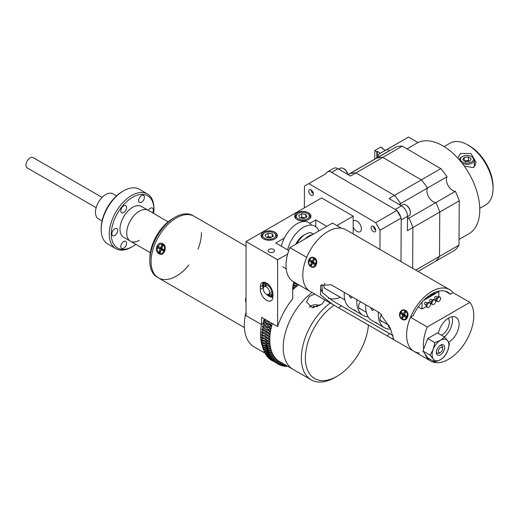 <?xml version="1.0" encoding="UTF-8"?>
<svg xmlns="http://www.w3.org/2000/svg" width="519" height="519" viewBox="0 0 519 519"><rect width="100%" height="100%" fill="white"/><g stroke="black" fill="none" stroke-linecap="round" stroke-linejoin="round"><path stroke-width="0.78" d="M273.617 249.418A3.231 1.862 0 0 0 270.094 249.016A3.231 1.862 0 0 0 268.102 250.735A3.231 1.862 0 0 0 269.043 252.059A3.231 1.862 0 0 0 272.566 252.461A3.231 1.862 0 0 0 274.564 250.735A3.231 1.862 0 0 0 273.617 249.418M266.63 300.326A8.907 5.145 -120 0 0 271.08 300.767A8.907 5.145 -120 0 0 272.929 296.693L272.929 294.014A8.907 5.145 -120 0 0 269.037 285.054A8.907 5.145 -120 0 0 262.173 282.667A8.907 5.145 -120 0 0 260.33 286.741L260.33 289.42A8.907 5.145 -120 0 0 266.63 300.326M274.986 232.22A8.168 4.716 0 0 0 266.091 231.195A8.168 4.716 0 0 0 261.051 235.555A8.168 4.716 0 0 0 263.438 238.883A8.168 4.716 0 0 0 272.339 239.908A8.168 4.716 0 0 0 277.38 235.555A8.168 4.716 0 0 0 274.986 232.22M308.578 212.829A8.168 4.716 0 0 0 299.684 211.804A8.168 4.716 0 0 0 294.643 216.157A8.168 4.716 0 0 0 297.03 219.492A8.168 4.716 0 0 0 305.931 220.517A8.168 4.716 0 0 0 310.972 216.157A8.168 4.716 0 0 0 308.578 212.829M293.988 282.077A11.879 6.857 120 0 0 292.729 287.915L292.729 298.71A52.257 30.167 120 0 0 277.613 326.613L261.492 317.304L261.492 324.57A47.501 27.429 120 0 0 262.504 346.595M282.699 266.792L286.19 268.81M315.74 226.68L315.74 219.939L309.83 223.352M284.315 238.078L275.764 243.022L288.785 250.541M315.74 219.939L326.821 226.342M353.192 233.978L353.192 216.157L336.883 225.577M353.192 216.157L321.618 197.927L246.038 241.562L246.038 315.649L261.492 324.57L262.919 323.746A47.268 27.293 120 0 1 264.171 318.854M246.038 241.562L277.613 259.792L277.613 326.613M287.701 253.973L277.613 259.792M268.583 294.383L270.431 293.319A4.444 2.569 -120 0 0 271.113 289.758A4.444 2.569 -120 0 0 268.206 285.839A4.444 2.569 -120 0 0 265.981 285.619L264.139 286.683A4.444 2.569 60 0 1 266.357 286.903A4.444 2.569 60 0 1 269.264 290.822A4.444 2.569 60 0 1 268.583 294.383A4.444 2.569 60 0 1 266.357 294.163A4.444 2.569 60 0 1 263.457 290.244A4.444 2.569 60 0 1 264.139 286.683M353.192 221.25A6.319 3.646 60 0 1 353.763 220.776A6.319 3.646 60 0 1 358.642 222.482A6.319 3.646 60 0 1 361.386 228.853A6.319 3.646 60 0 1 360.076 231.721A6.319 3.646 60 0 1 353.192 226.933M308.786 191.219A3.231 1.862 -120 0 0 310.187 194.482A3.231 1.862 -120 0 0 312.685 195.352A3.231 1.862 -120 0 0 313.353 193.892A3.231 1.862 -120 0 0 311.945 190.629A3.231 1.862 -120 0 0 309.454 189.759A3.231 1.862 -120 0 0 308.786 191.219M371.13 227.64A3.231 1.862 -120 0 0 372.538 230.903A3.231 1.862 -120 0 0 375.029 231.772A3.231 1.862 -120 0 0 375.698 230.306A3.231 1.862 -120 0 0 374.296 227.05A3.231 1.862 -120 0 0 371.799 226.174A3.231 1.862 -120 0 0 371.13 227.64M325.627 173.884L304.465 186.107L325.627 173.884M304.355 207.892L304.465 186.107M401.206 218.032L380.044 230.248L375.704 222.67L396.866 210.454L401.206 218.032L400.986 261.57L401.193 219.965L407.512 216.319L407.441 230.708L412.877 227.569L412.67 268.317L412.877 227.569L439.755 212.05L439.528 256.367A59.977 34.624 60 0 1 435.59 261.284L418.042 271.418M380.044 230.248L379.947 249.425M308.857 183.629L375.704 222.67M330.019 171.413L396.866 210.454M293.741 282.712A6.961 4.016 -120 0 0 294.435 282.33M295.298 282.959L295.408 282.894A7.908 4.567 60 0 1 295.298 282.959A7.908 4.567 60 0 1 293.527 283.316M270.86 294.76A7.571 4.373 -120 0 0 272.929 295.175M265.572 282.602A7.571 4.373 -120 0 0 264.93 285.554M263.613 287.176A7.571 4.373 60 0 1 265.092 282.524A7.571 4.373 60 0 1 265.19 282.466M266.279 294.117L272.923 296.972A8.907 5.145 60 0 1 268.926 296.265M262.679 285.444A8.907 5.145 60 0 1 263.509 282.258M272.929 295.46A7.571 4.373 60 0 1 272.663 295.635A7.571 4.373 60 0 1 267.895 294.591M264.8 286.3A5.787 3.341 60 0 1 265.417 284.561M266.318 285.476L265.832 285.197A0.597 0.344 60 0 1 265.566 284.172A5.943 3.432 60 0 1 268.206 284.62A5.943 3.432 60 0 1 269.666 285.761M272.144 290.056A5.943 3.432 60 0 1 271.178 294.61A5.943 3.432 60 0 1 268.453 294.448M272.812 292.58A5.943 3.432 60 0 1 271.677 294.318L271.178 294.61M266.007 283.919A0.597 0.344 60 0 1 266.065 283.88A5.943 3.432 60 0 1 267.81 283.919M332.621 304.381L391.547 338.401L393.597 339.089L390.307 328.196L379.441 312.678L331.07 284.749L320.651 285.366L320.612 294.922L332.621 304.381L293.391 281.726A35.629 20.572 -60 0 1 286.008 265.417A35.629 20.572 -60 0 1 289.894 247.66L306.69 257.359A35.629 20.572 120 0 0 302.804 275.115A35.629 20.572 120 0 0 310.187 291.425A35.629 20.572 -60 0 1 308.014 254.401A35.629 20.572 -60 0 1 340.594 228.107A35.629 20.572 -60 0 1 345.81 229.716L449.61 289.641A35.629 20.572 -60 0 1 453.106 292.677L469.903 302.376A35.629 20.572 120 0 1 473.782 315.649A35.629 20.572 120 0 1 458.232 351.506A35.629 20.572 120 0 1 430.776 361.049L413.98 351.35A35.629 20.572 -60 0 1 411.807 314.326A35.629 20.572 -60 0 1 444.387 288.032A35.629 20.572 -60 0 1 449.61 289.641M325.569 288.57A4.45 2.569 -60 0 1 323.992 286.332A4.45 2.569 -60 0 1 324.81 283.413M320.963 289.135A32.496 18.762 120 0 0 321.696 291.263M328.358 298.153A32.496 18.762 120 0 0 340.302 297.251M289.894 247.66L332.517 223.053L341.437 228.204M376.106 322.52L378.046 324.025C375.425 322.474 374.783 321.975 376.106 322.52L375.269 322.176M378.831 324.453L378.046 324.025M373.524 309.266L372.986 310.323L371.967 310.2L370.54 307.54M390.184 327.891A4.827 2.783 -60 0 1 389.386 327.671A4.827 2.783 -60 0 1 388.407 325.03M382.153 321.417A4.827 2.783 -60 0 1 380.855 321.079A4.827 2.783 -60 0 1 381.861 314.462M390.684 329.111A29.927 17.276 -60 0 1 384.462 327.729A29.927 17.276 -60 0 1 378.332 312.036M384.462 327.729L371.864 320.457A29.927 17.276 -60 0 1 365.733 304.763M354.639 310.128L356.579 311.627C353.964 310.083 353.316 309.584 354.639 310.128L353.802 309.778M357.364 312.055L356.579 311.627M352.064 296.868L351.519 297.932L350.5 297.809L349.073 295.142M360.686 309.026A4.827 2.783 -60 0 1 359.395 308.688A4.827 2.783 -60 0 1 360.621 301.811M368.101 316.733A29.927 17.276 -60 0 1 362.995 315.331A29.927 17.276 -60 0 1 356.864 299.645M362.995 315.331L350.403 308.059A29.927 17.276 -60 0 1 344.272 292.372M442.649 348.729A3.03 1.752 120 0 0 442.363 347.659A3.03 1.752 120 0 0 439.437 348.444A3.03 1.752 120 0 0 438.652 352.271A3.03 1.752 120 0 0 440.508 352.44A3.03 1.752 120 0 0 442.649 348.729L442.649 347.568A4.45 2.569 120 0 0 442.227 345.991A4.45 2.569 120 0 0 441.727 345.524A4.45 2.569 120 0 0 439.943 345.531M436.382 351.687A4.45 2.569 120 0 0 436.777 352.777A4.45 2.569 120 0 0 437.277 353.238A4.45 2.569 120 0 0 439.502 353.017L440.508 352.44M436.901 354.451A5.891 3.399 -60 0 1 436.343 352.369A5.891 3.399 -60 0 1 440.508 345.154A5.891 3.399 -60 0 1 444.115 345.479A5.891 3.399 -60 0 1 442.59 352.926A5.891 3.399 -60 0 1 436.901 354.451M442.649 347.834A4.463 2.576 120 0 0 442.233 345.985A4.463 2.576 120 0 0 439.969 345.505M436.382 351.726A4.463 2.576 120 0 0 436.764 352.784A4.463 2.576 120 0 0 439.729 352.888M444.608 337.039L440.508 340.269A11.879 6.857 -60 0 1 447.78 340.918L444.608 337.039L437.465 332.913L427.766 338.511L434.909 342.637L433.235 349.313A11.879 6.857 -60 0 1 440.508 340.269L434.909 342.637M449.454 343.935L447.78 340.918A11.879 6.857 -60 0 1 447.78 350.617A11.879 6.857 -60 0 1 440.508 359.661L444.608 356.43L447.78 350.617L449.454 343.935M433.235 359.012L434.909 362.028L440.508 359.661A11.879 6.857 120 0 1 433.235 359.012A11.879 6.857 -60 0 1 433.235 349.313L430.063 355.132L433.235 359.012M427.766 338.511L422.92 351.006L427.766 357.902L434.909 362.028M422.92 351.006L430.063 355.132M413.118 315.766A32.541 18.788 -60 0 1 443.297 290.841A32.541 18.788 -60 0 1 448.066 292.314A32.541 18.788 -60 0 1 450.473 294.195M399.896 312.73C402.355 306.723 410.114 311.218 407.454 317.096C405.482 323.142 397.716 318.64 399.896 312.73M308.701 260.077C311.153 254.07 318.913 258.566 316.259 264.437C314.28 270.49 306.521 265.988 308.701 260.077M419.196 352.959A35.629 20.572 -60 0 1 413.98 351.35A35.629 20.572 -60 0 1 406.598 335.04A35.629 20.572 -60 0 1 410.484 317.284L427.28 326.983A35.629 20.572 120 0 0 423.394 344.739A35.629 20.572 120 0 0 423.692 349.015M313.839 259.506L314.488 259.383A3.049 2.407 -84.9 0 0 313.794 259.396M405.67 312.029A3.049 2.407 -84.9 0 0 404.995 312.049M402.958 314.404A3.049 2.407 -84.9 0 0 402.88 315.195M311.763 261.745A3.049 2.407 -84.9 0 0 311.679 262.543M321.864 284.444L322.617 292.807L332.4 300.689L393.045 335.592M311.971 262.549L312.029 261.829M403.172 315.202L403.231 314.482M405.041 312.159L405.689 312.042L404.45 314.618L406.435 316.084L405.8 317.407L406.202 315.915M448.656 342.274A14.843 8.57 120 0 0 459.088 324.135A14.843 8.57 120 0 0 456.013 317.336A14.843 8.57 120 0 0 445.678 320.229A14.843 8.57 120 0 0 438.354 333.425M444.322 336.876A14.843 8.57 120 0 0 452.503 320.333A14.843 8.57 120 0 0 451.952 316.772M448.228 318.29A10.393 6.001 -60 0 1 449.35 322.15A10.393 6.001 -60 0 1 441.41 335.19M424.944 353.893A35.629 20.572 120 0 0 430.776 361.049M427.28 326.983L469.903 302.376M453.106 292.677L450.434 294.221L445.088 291.133M413.13 315.727L410.484 317.284M438.834 331.356L438.51 332.627M427.325 303.012L425.969 302.227A1.187 0.688 120 0 0 425.379 302.285A1.187 0.688 120 0 0 424.6 303.33A1.187 0.688 120 0 0 424.782 304.283L426.138 305.068M437.407 297.192L436.051 296.407A1.187 0.688 120 0 0 435.454 296.466A1.187 0.688 120 0 0 434.682 297.517A1.187 0.688 120 0 0 434.864 298.464L436.22 299.249M432.366 300.099L431.01 299.32A1.187 0.688 120 0 0 430.413 299.379A1.187 0.688 120 0 0 429.641 300.423A1.187 0.688 120 0 0 429.823 301.377L431.179 302.155M438.172 291.289L438.815 291.659L423.504 300.495M438.815 296.505L438.815 291.659M426.235 306.599L422.018 309.032L422.018 302.084M436.31 300.78L435.623 301.182M431.276 303.693L430.582 304.089M422.018 309.032L418.236 306.852M435.084 300.021L434.241 299.541A2.614 1.512 120 0 0 432.937 299.664A2.614 1.512 120 0 0 431.231 301.967A2.614 1.512 120 0 0 431.626 304.063L432.47 304.549A2.614 1.512 120 0 0 433.774 304.419A2.614 1.512 120 0 0 435.48 302.116A2.614 1.512 120 0 0 435.084 300.021A2.614 1.512 120 0 0 433.774 300.151A2.614 1.512 120 0 0 432.068 302.454A2.614 1.512 120 0 0 432.47 304.549M430.043 302.934L429.207 302.447A2.614 1.512 120 0 0 427.896 302.577A2.614 1.512 120 0 0 426.19 304.88A2.614 1.512 120 0 0 426.592 306.976L427.429 307.456A2.614 1.512 120 0 0 428.739 307.326A2.614 1.512 120 0 0 430.446 305.023A2.614 1.512 120 0 0 430.043 302.934A2.614 1.512 120 0 0 428.739 303.064A2.614 1.512 120 0 0 427.033 305.367A2.614 1.512 120 0 0 427.429 307.456M440.118 297.115L439.282 296.628A2.614 1.512 120 0 0 437.971 296.758A2.614 1.512 120 0 0 436.265 299.061A2.614 1.512 120 0 0 436.667 301.156L437.511 301.636A2.614 1.512 120 0 0 438.815 301.507A2.614 1.512 120 0 0 440.521 299.21A2.614 1.512 120 0 0 440.118 297.115A2.614 1.512 120 0 0 438.815 297.244A2.614 1.512 120 0 0 437.108 299.547A2.614 1.512 120 0 0 437.511 301.636M425.723 298.373A4.158 2.4 -0 0 0 427.143 297.835L434.513 293.579L434.513 294.046L427.143 298.302A4.158 2.4 -0 0 1 425.093 298.944M434.513 293.579L435.24 292.236M312.01 266.863L312.568 266.915A4.632 3.652 -84.9 0 0 316.441 263.639A4.632 3.652 -84.9 0 0 314.923 258.28A4.632 3.652 -84.9 0 0 313.392 257.69L312.834 257.638A4.632 3.652 -84.9 0 0 308.961 260.914A4.632 3.652 -84.9 0 0 310.479 266.273A4.632 3.652 -84.9 0 0 312.01 266.863A4.632 3.652 -84.9 0 0 315.876 263.594A4.632 3.652 -84.9 0 0 314.365 258.228A4.632 3.652 -84.9 0 0 312.834 257.638M313.444 261.557L312.23 261.219L313.476 258.637L314.118 260.162M314.709 263.042L312.613 263.289L311.368 265.864L310.349 265.118L311.595 262.536L309.603 261.076L310.239 259.753L312.23 261.219M309.603 261.076L313.826 262.393M313.476 258.637L314.495 259.39L313.249 261.965L315.241 263.431L314.598 264.755L315.007 263.263M314.598 264.755L312.613 263.289M310.349 265.118L312.282 263.976M313.651 263.165L314.332 262.763M311.595 262.536L314.125 262.614M430.459 294.74A3.964 2.29 -0 0 0 434.468 292.924A3.964 2.29 -0 0 0 434.546 292.528M403.205 319.522L403.769 319.568A4.632 3.652 -84.9 0 0 407.636 316.292A4.632 3.652 -84.9 0 0 406.124 310.933A4.632 3.652 -84.9 0 0 404.593 310.343L404.029 310.291A4.632 3.652 -84.9 0 0 400.162 313.567A4.632 3.652 -84.9 0 0 401.68 318.926A4.632 3.652 -84.9 0 0 403.205 319.522A4.632 3.652 -84.9 0 0 407.078 316.246A4.632 3.652 -84.9 0 0 405.56 310.887A4.632 3.652 -84.9 0 0 404.029 310.291M404.645 314.216L403.432 313.872L404.671 311.296L405.32 312.814M405.91 315.695L403.808 315.941L402.562 318.517L401.544 317.771L402.789 315.189L400.804 313.729L401.44 312.406L403.432 313.872M400.804 313.729L405.028 315.046M405.8 317.407L403.808 315.941M404.671 311.296L405.689 312.042M401.544 317.771L403.477 316.629M404.846 315.818L405.527 315.416M402.789 315.189L405.32 315.267M353.484 234.147A4.632 0.98 38.8 0 1 354.23 234.491A4.632 0.98 38.8 0 1 355.794 235.477M444.686 286.799A4.632 0.98 38.8 0 1 445.432 287.143A4.632 0.98 38.8 0 1 446.989 288.129M295.804 244.248A13.384 7.727 120 0 1 303.407 235.444L305.49 234.244A16.329 9.426 120 0 0 296.907 243.612M313.255 234.173L310.9 232.674A16.329 9.426 120 0 0 305.49 234.244L303.407 235.444M312.451 234.64A16.329 9.426 120 0 0 308.682 236.087A16.329 9.426 120 0 0 304.906 238.993M314.274 233.582A3.821 2.206 -0 0 0 312.931 234.024M102.087 197.408L33.119 157.588A5.936 3.425 120 0 0 28.545 159.177A5.936 3.425 120 0 0 25.95 165.159A5.936 3.425 120 0 0 27.183 167.877L96.151 207.697M168.13 221.827L141.505 206.452A17.815 10.283 120 0 0 132.598 207.334A17.815 10.283 120 0 0 120.966 223.034A17.815 10.283 120 0 0 123.691 237.306L130.412 241.186A17.815 10.283 120 0 0 139.319 240.303M148.226 210.331A17.815 10.283 120 0 0 139.319 211.214A17.815 10.283 120 0 0 127.68 226.913A17.815 10.283 120 0 0 130.412 241.186A17.815 10.283 120 0 1 126.72 233.031A17.815 10.283 120 0 1 134.499 215.106A17.815 10.283 120 0 1 148.226 210.331M153.682 213.484A30.167 17.419 120 0 0 153.929 209.566A30.167 17.419 120 0 0 132.598 197.252A30.167 17.419 120 0 0 111.274 234.199A30.167 17.419 120 0 0 132.598 246.512L132.598 246.512A30.167 17.419 120 0 0 135.868 244.339M131.592 247.096L132.598 246.512L131.592 247.096A31.588 18.236 -60 0 1 115.795 248.659A31.588 18.236 -60 0 1 110.956 223.345A31.588 18.236 -60 0 1 131.592 195.507A31.588 18.236 -60 0 1 147.39 193.944A31.588 18.236 -60 0 1 153.929 208.404L153.929 209.566M147.39 193.944L139.326 189.286A31.588 18.236 120 0 0 123.528 190.849L123.528 190.849A31.588 18.236 120 0 0 101.192 229.541A31.588 18.236 120 0 0 107.738 244.001L115.795 248.659M122.523 191.433L123.528 190.849L122.523 191.433A30.167 17.419 -60 0 0 101.192 228.379L101.192 229.541M152.469 212.784A4.087 2.361 120 0 0 152.482 208.048A4.087 2.361 120 0 0 150.439 208.249A4.087 2.361 120 0 0 148.382 210.422M141.518 195.559A4.087 2.361 120 0 0 138.852 199.16A4.087 2.361 120 0 0 139.475 202.436A4.087 2.361 120 0 0 141.518 202.228A4.087 2.361 120 0 0 144.191 198.634A4.087 2.361 120 0 0 143.562 195.358A4.087 2.361 120 0 0 141.518 195.559M123.684 205.855A4.087 2.361 120 0 0 121.011 209.455A4.087 2.361 120 0 0 121.641 212.732A4.087 2.361 120 0 0 123.684 212.531A4.087 2.361 120 0 0 126.351 208.93A4.087 2.361 120 0 0 125.728 205.654A4.087 2.361 120 0 0 123.684 205.855M114.764 228.847A4.087 2.361 120 0 0 112.098 232.441A4.087 2.361 120 0 0 112.72 235.717A4.087 2.361 120 0 0 114.764 235.516A4.087 2.361 120 0 0 117.43 231.915A4.087 2.361 120 0 0 116.807 228.639A4.087 2.361 120 0 0 114.764 228.847M123.684 241.53A4.087 2.361 120 0 0 121.011 245.13A4.087 2.361 120 0 0 121.641 248.406A4.087 2.361 120 0 0 123.684 248.205A4.087 2.361 120 0 0 126.351 244.605A4.087 2.361 120 0 0 125.728 241.329A4.087 2.361 120 0 0 123.684 241.53M102.048 220.971L98.487 218.914A14.487 8.362 -60 0 1 95.483 212.284A14.487 8.362 -60 0 1 101.808 197.7A14.487 8.362 -60 0 1 112.973 193.821L116.541 195.877M246.038 246.233L192.821 215.508A35.629 20.572 120 0 0 175.007 217.273L172.911 218.486A32.658 18.859 -60 0 0 149.816 258.488L149.816 260.908A35.629 20.572 120 0 0 157.192 277.224L158.457 277.95A35.629 20.572 120 0 0 188.91 264.956M151.074 261.641A35.629 20.572 120 0 0 158.457 277.95A35.629 20.572 120 0 1 152.995 249.399A35.629 20.572 120 0 1 176.272 217.999A35.629 20.572 120 0 1 194.08 216.235A35.629 20.572 120 0 0 166.625 225.784A35.629 20.572 120 0 0 151.074 261.641M198.057 249.114A35.629 20.572 120 0 0 201.463 232.551M175.007 217.273A35.629 20.572 120 0 0 149.816 260.908M262.848 335.806L261.381 337.039L261.881 337.324A50.473 29.142 120 0 0 261.881 338.135L265.235 339.439L267.181 341.191A50.473 29.142 -60 0 1 267.181 340.386L267.681 340.672L269.296 339.309A48.196 27.825 -60 0 1 269.322 338.492L267.726 338.868A50.473 29.142 -60 0 1 267.772 338.031L265.339 335.663L261.972 334.684A50.473 29.142 120 0 0 261.926 335.514L265.274 336.883L267.726 338.868M261.881 337.324L265.235 338.258L267.181 340.386M262.757 338.382L261.427 339.595L261.926 339.887A50.473 29.142 120 0 0 261.972 340.665L265.339 341.917L267.772 344.013L269.413 343.377A48.196 27.825 -60 0 0 269.478 344.142L267.914 345.706L265.449 343.202L262.114 342.358A50.473 29.142 120 0 0 262.205 343.104L265.579 344.305L268.005 346.458L269.659 345.693A48.196 27.825 -60 0 0 269.763 346.426L268.245 348.074L265.76 345.537L262.445 344.726A50.473 29.142 120 0 0 262.575 345.446L265.955 346.588L268.375 348.794L270.036 347.905A48.196 27.825 -60 0 0 270.191 348.606L268.712 350.338L266.208 347.762L262.912 346.99A50.473 29.142 120 0 0 263.088 347.672L266.461 348.762L268.887 351.019L270.548 350.014A48.196 27.825 -60 0 0 270.743 350.675L269.316 352.479L266.792 349.871L263.516 349.131A50.473 29.142 120 0 0 263.736 349.78L263.237 349.488L263.561 349.268M261.926 339.887L265.274 340.775L267.726 343.234L269.322 341.768A48.196 27.825 -60 0 1 269.296 340.977L267.681 341.483A50.473 29.142 -60 0 1 267.681 340.672M270.055 354.496L269.556 354.211A50.473 29.142 -60 0 0 269.575 354.243A50.473 29.142 -60 0 0 269.815 354.814L270.315 355.1A50.473 29.142 -60 0 1 270.055 354.496L271.424 352.622A48.196 27.825 120 0 1 271.19 351.999L269.536 353.128L267.11 350.818L263.736 349.78M269.556 354.211L267.506 351.863L264.255 351.149A50.473 29.142 120 0 0 264.515 351.752L264.015 351.467L264.301 351.253M269.815 354.814L267.882 352.745L264.515 351.752M273.046 359.719L272.546 359.433A50.473 29.142 -60 0 0 272.923 359.894L273.422 360.186A50.473 29.142 -60 0 1 273.046 359.719L274.214 357.682A48.196 27.825 120 0 1 273.857 357.189L272.261 358.635A50.473 29.142 -60 0 1 271.924 358.123L273.163 356.131A48.196 27.825 120 0 1 272.845 355.599L271.223 356.942L268.349 353.718L265.125 353.037A50.473 29.142 120 0 0 265.423 353.595L265.164 353.108M270.393 356.015L268.784 354.535L265.423 353.595M266.124 354.775A50.473 29.142 120 0 0 266.461 355.288L265.962 355.002A50.473 29.142 -60 0 1 265.624 354.49L269.316 355.437L271.424 357.838A50.473 29.142 -60 0 0 271.761 358.35L271.554 357.915M271.19 357.364L269.809 356.19L266.461 355.288M271.392 357.753L270.412 357.007L267.246 356.371A50.473 29.142 120 0 0 267.622 356.838L267.272 356.404M271.632 358.155L267.622 356.838M272.261 358.876L268.492 357.812A50.473 29.142 120 0 0 268.9 358.227L268.505 357.825M272.423 359.161L268.9 358.227M269.848 359.083A50.473 29.142 120 0 0 270.295 359.453L269.796 359.161A50.473 29.142 -60 0 1 269.348 358.798L272.942 359.699M272.981 359.926L270.295 359.453M271.314 360.199A50.473 29.142 120 0 0 271.794 360.51L271.294 360.225A50.473 29.142 -60 0 1 270.814 359.914L273.565 360.426M273.714 360.705L271.794 360.51M274.038 361.12L272.884 361.14A50.473 29.142 120 0 0 273.39 361.399L274.765 361.464M275.005 361.866L274.551 361.912A50.473 29.142 120 0 0 275.089 362.113M269.536 326.886L269.037 326.6A50.473 29.142 -60 0 0 268.816 327.495L269.316 327.781A50.473 29.142 -60 0 1 269.536 326.886L271.19 326.101A48.196 27.825 120 0 1 271.424 325.205L269.556 324.622A50.473 29.142 -60 0 1 269.815 323.72L267.882 321.903L264.515 320.664A50.473 29.142 120 0 0 264.255 321.559L263.756 321.274L264.307 321.391M269.556 324.622L264.255 321.559M269.037 326.6L267.11 324.725L263.736 323.538A50.473 29.142 120 0 0 263.516 324.433L268.816 327.495M262.912 327.275L262.413 326.989A50.473 29.142 -60 0 1 262.588 326.107L263.088 326.393A50.473 29.142 120 0 0 262.912 327.275L268.712 330.622L270.191 330.648A48.196 27.825 -60 0 0 270.036 331.531L268.375 332.556A50.473 29.142 -60 0 0 268.245 333.425L269.763 333.321A48.196 27.825 -60 0 0 269.659 334.178L268.005 335.326L265.579 333.003L262.205 331.978A50.473 29.142 120 0 0 262.114 332.828L265.449 334.255L267.914 336.176L269.478 335.936A48.196 27.825 -60 0 0 269.413 336.779L267.772 338.031M263.088 326.393L266.461 327.528L268.887 329.74L270.548 328.832A48.196 27.825 -60 0 1 270.743 327.943L269.316 327.781M270.036 331.531L263.736 327.891L262.076 328.923L262.575 329.208A50.473 29.142 120 0 0 262.445 330.078L265.76 331.563L267.746 333.14A50.473 29.142 -60 0 1 267.875 332.27L268.375 332.556M262.575 329.208L265.955 330.285L267.875 332.27M267.746 333.14L268.245 333.425M263.97 336.234L266.318 337.59M268.297 338.732L269.296 339.309M261.946 335.105L261.427 335.229L261.926 335.514M267.227 338.576A50.473 29.142 -60 0 1 267.272 337.746M263.263 333.224L266.987 335.378M268.271 336.124L269.413 336.779M263.088 333.159L261.472 334.398L261.972 334.684M262.153 332.458L261.621 332.543L262.114 332.828M267.415 335.89A50.473 29.142 -60 0 1 267.506 335.034M261.621 332.543A50.473 29.142 -60 0 1 261.706 331.686L263.36 330.545L267.661 333.029M268.336 333.419L269.659 334.178M261.706 331.686L262.205 331.978M262.497 329.753L261.946 329.792L262.445 330.078M268.362 329.597L268.861 329.883M268.213 330.337A50.473 29.142 -60 0 1 268.388 329.455M262.588 326.107L264.249 325.199L270.548 328.832M263.574 324.206L263.023 324.148L263.516 324.433M271.19 326.101L264.891 322.468L263.237 323.253L263.736 323.538M265.034 321.923A48.196 27.825 120 0 0 264.891 322.468M270.178 324.485L269.679 324.2M264.515 320.664L264.015 320.372L265.657 319.717A48.196 27.825 120 0 0 265.657 319.717L271.956 323.35L270.315 324.012L269.815 323.72M292.93 285.677L294.156 285.975L294.195 287.87A48.196 27.825 120 0 0 293.527 288.486L292.735 287.422M294.195 287.87L292.761 287.039M293.229 284.321L296.278 286.079L296.336 284.127L293.52 283.355M296.336 284.127A50.473 29.142 -60 0 1 296.842 283.724M295.836 283.841A50.473 29.142 -60 0 1 296.343 283.432M295.778 283.848L294.688 283.218M298.243 284.529A48.196 27.825 120 0 0 297.692 284.95L297.192 283.925M285.379 364.915L284.542 366.356A50.473 29.142 -60 0 1 283.951 366.265L283.063 365.382M287.124 365.921L287.889 366.362M286.118 365.337L285.865 366.492A50.473 29.142 -60 0 0 286.482 366.531L286.884 365.778M284.963 365.623L285.865 366.492M284.444 364.37L283.951 366.265M281.227 364.961L281.609 365.564A50.473 29.142 -60 0 0 282.154 365.707M282.161 365.674L281.499 364.565M276.244 362.619L276.614 363.261A50.473 29.142 -60 0 0 277.094 363.572L277.594 363.858L279.027 362.067A48.196 27.825 120 0 0 279.274 362.21A48.196 27.825 120 0 0 279.52 362.353L278.684 364.487A50.473 29.142 -60 0 0 279.19 364.747L280.571 362.885A48.196 27.825 120 0 0 281.097 363.112L280.351 365.259A50.473 29.142 -60 0 0 280.889 365.46L282.206 363.534A48.196 27.825 120 0 0 282.758 363.709L282.109 365.85A50.473 29.142 -60 0 0 282.673 365.999L283.899 364.059M279.475 364.364L280.351 365.259M274.129 361.399L274.551 361.912M277.814 363.579L278.684 364.487M272.514 360.517L272.884 361.14M274.778 361.49L275.148 362.145A50.473 29.142 -60 0 0 275.595 362.509L276.095 362.8L277.574 361.081A48.196 27.825 120 0 0 278.041 361.419L277.114 363.547L276.614 363.261M278.041 361.419L277.535 361.133M271.009 359.472L270.814 359.914M274.097 361.049L274.7 361.574L276.225 359.939A48.196 27.825 120 0 0 276.659 360.329L275.647 362.437L275.148 362.145M276.659 360.329L276.14 360.03M269.608 358.253L269.348 358.798M274.7 361.574A50.473 29.142 -60 0 1 274.292 361.159L275.381 359.083A48.196 27.825 120 0 1 274.986 358.642L273.422 360.186L273.792 360.867A50.473 29.142 -60 0 0 274.201 361.282M274.292 361.159L273.792 360.867M275.381 359.083L274.849 358.778M268.329 356.877L267.992 357.52L268.492 357.812M272.021 358.499L272.546 359.433M274.214 357.682L273.669 357.364M267.168 355.346L266.747 356.079L267.246 356.371M272.261 358.635L271.761 358.35M271.924 358.123L271.424 357.838M273.163 356.131L272.598 355.807M266.137 353.666L265.624 354.49M270.723 356.657A50.473 29.142 -60 0 1 270.425 356.092L270.924 356.384L272.235 354.445L271.638 354.101M265.235 351.843L264.632 352.745L265.125 353.037M270.315 355.1L271.956 353.867A48.196 27.825 120 0 0 272.235 354.445M271.424 352.622L270.801 352.265M264.469 349.884L263.756 350.863L264.255 351.149M269.037 352.836A50.473 29.142 -60 0 1 268.816 352.193M270.081 350.293L270.743 350.675M263.84 347.801L263.023 348.846L263.516 349.131M262.958 347.159L262.588 347.386L263.088 347.672M268.388 350.734A50.473 29.142 -60 0 1 268.213 350.053M269.484 348.204L270.191 348.606M263.354 345.602L262.413 346.698L262.912 346.99M262.484 344.94L262.076 345.154L262.575 345.446M267.875 348.509A50.473 29.142 -60 0 1 267.746 347.788M269.011 345.991L269.763 346.426M263.01 343.286L261.946 344.441L262.445 344.726M262.147 342.618L261.706 342.819L262.205 343.104M267.506 346.167A50.473 29.142 -60 0 1 267.415 345.414M268.654 343.669L269.478 344.142M262.809 340.879L261.621 342.066L262.114 342.358M261.946 340.198L261.472 340.38L261.972 340.665M267.272 343.727A50.473 29.142 -60 0 1 267.227 342.949M268.42 341.249L269.322 341.768M267.772 344.013A50.473 29.142 -60 0 1 267.726 343.234M268.005 346.458A50.473 29.142 -60 0 1 267.914 345.706M268.375 348.794A50.473 29.142 -60 0 1 268.245 348.074M268.887 351.019A50.473 29.142 -60 0 1 268.712 350.338M269.536 353.128A50.473 29.142 -60 0 1 269.316 352.479M271.223 356.942A50.473 29.142 -60 0 1 270.924 356.384M276.095 362.8A50.473 29.142 -60 0 1 275.647 362.437M277.594 363.858A50.473 29.142 -60 0 1 277.114 363.547M288.188 366.537A50.473 29.142 -60 0 1 287.857 366.544M296.278 286.079A48.196 27.825 120 0 0 295.59 286.65L294.831 285.385A50.473 29.142 -60 0 0 294.156 285.975M270.055 324.913A50.473 29.142 -60 0 1 270.315 324.012M268.712 330.622A50.473 29.142 -60 0 1 268.887 329.74M267.914 336.176A50.473 29.142 -60 0 1 268.005 335.326M267.181 341.191L267.681 341.483M261.881 337.687L261.381 337.843L261.881 338.135M293.404 285.703A5.346 3.088 -60 0 1 293.709 284.594M269.672 328.326A5.346 3.088 -60 0 1 270.717 328.06M261.381 337.843A50.473 29.142 -60 0 1 261.381 337.039M261.427 335.229A50.473 29.142 -60 0 1 261.472 334.398M261.946 329.792A50.473 29.142 -60 0 1 262.076 328.923M264.249 325.199A48.196 27.825 -60 0 1 264.333 324.79M263.023 324.148A50.473 29.142 -60 0 1 263.237 323.253M263.756 321.274A50.473 29.142 -60 0 1 264.015 320.372M268.401 357.935A50.473 29.142 -60 0 1 267.992 357.52M267.123 356.547A50.473 29.142 -60 0 1 266.747 356.079M264.924 353.309A50.473 29.142 -60 0 1 264.632 352.745M264.015 351.467A50.473 29.142 -60 0 1 263.756 350.863M263.237 349.488A50.473 29.142 -60 0 1 263.023 348.846M262.588 347.386A50.473 29.142 -60 0 1 262.413 346.698M262.076 345.154A50.473 29.142 -60 0 1 261.946 344.441M261.706 342.819A50.473 29.142 -60 0 1 261.621 342.066M261.472 340.38A50.473 29.142 -60 0 1 261.427 339.595M262.906 347.568A47.501 27.429 120 0 0 263.321 348.463M264.035 349.812A47.501 27.429 120 0 0 264.255 350.182M295.077 283.439L295.077 283.835M295.077 285.456L293.689 284.652M246.038 312.107A47.501 27.429 120 0 0 254.193 346.939L264.787 353.056M294.844 285.32A35.629 20.572 120 0 0 293.91 285.839M246.038 303.641L246.038 295.519M161.214 246.531L161.707 246.194A3.049 2.407 -84.9 0 1 162.778 245.896M159.067 253.739C153.377 251.183 157.581 240.323 162.908 243.846C168.052 246.356 163.848 257.216 159.067 253.739M324.836 299.885L322.215 303.985L312.367 307.728L306.56 302.084L309.246 296.498L314.696 294.026M334.087 305.217A44.653 25.781 120 0 0 305.386 358.097A44.653 25.781 120 0 0 336.961 376.327L334.943 377.488A47.501 27.429 -60 0 1 311.192 379.843A47.501 27.429 -60 0 1 301.351 358.097A47.501 27.429 -60 0 1 330.246 303.005M311.192 379.843L293.053 369.372A47.501 27.429 -60 0 1 283.212 347.626A47.501 27.429 -60 0 1 312.107 292.534M292.314 368.918L279.631 361.594A47.482 27.416 -60 0 1 269.796 339.854A47.482 27.416 -60 0 1 272.339 323.571M292.729 289.849A47.482 27.416 -60 0 1 298.685 284.788M336.961 376.327A44.653 25.781 120 0 0 368.406 324.985M457.823 158.139L460.476 153.442L470.895 153.54L476.105 162.207L473.412 167.611L464.265 166.099M479.757 208.294L485.674 204.882A35.629 20.572 -120 0 0 493.05 188.741A35.629 20.572 -120 0 0 493.05 188.572A35.629 20.572 -120 0 0 467.859 144.937A35.629 20.572 -120 0 0 450.044 143.173L444.128 146.585M467.859 144.937L469.539 145.91A33.255 19.197 60 0 1 493.05 186.632A33.255 19.197 60 0 1 493.05 186.795M474.353 163.822A8.907 5.171 -179.7 0 1 475.482 165.256M348.119 174.644L349.683 173.742A59.977 34.624 60 0 1 355.956 172.905L382.827 157.387L421.318 179.872A59.977 34.624 60 0 1 427.539 188.008A8.907 5.145 60 0 0 428.726 196.98A8.907 5.145 60 0 0 435.889 202.585L409.017 218.097A59.977 34.624 60 0 1 412.877 227.569A59.977 34.624 60 0 0 409.017 218.097A8.907 5.145 60 0 1 407.506 217.792A8.907 5.145 60 0 0 409.017 218.097L407.499 218.979M329.669 171.607A8.551 4.937 -120 0 0 327.392 171.945L333.704 168.299A8.551 4.937 60 0 1 338.018 168.746L350.513 176.045L355.956 172.905L394.446 195.384A59.977 34.624 60 0 1 400.668 203.519L399.105 204.428M327.392 171.945A8.551 4.937 -120 0 0 325.984 173.69M402.309 146.137L440.8 168.623L421.318 179.872L382.827 157.387L402.309 146.137A59.977 34.624 60 0 0 396.042 146.981L376.56 158.23A59.977 34.624 60 0 1 382.827 157.387A59.977 34.624 60 0 0 376.56 158.23L349.683 173.742A59.977 34.624 60 0 1 355.956 172.905L394.446 195.384A59.977 34.624 60 0 1 400.668 203.519A8.907 5.145 60 0 0 400.149 205.037A8.907 5.145 60 0 1 400.668 203.519L427.539 188.008A8.907 5.145 60 0 0 428.726 196.98A8.907 5.145 60 0 0 435.889 202.585A59.977 34.624 60 0 1 439.755 212.05L459.237 200.801L459.01 245.117A59.977 34.624 60 0 1 455.079 250.035L435.59 261.284A59.977 34.624 60 0 0 439.528 256.367L415.751 270.094M459.01 245.117L439.528 256.367L439.755 212.05A59.977 34.624 60 0 0 435.889 202.585L455.377 191.336A8.907 5.145 60 0 1 448.208 185.731A8.907 5.145 60 0 1 447.021 176.758L427.539 188.008A59.977 34.624 60 0 0 421.318 179.872L389.003 198.53L401.498 205.829A8.551 4.937 60 0 1 407.512 216.319M400.856 217.422A8.551 4.937 -120 0 0 397.217 211.064M338.018 168.746L331.699 172.392L395.186 209.475L401.498 205.829M387.661 151.82A8.907 5.145 60 0 1 387.589 151.743L368.107 162.992A8.907 5.145 60 0 0 368.179 163.07A8.907 5.145 60 0 1 368.107 162.992L348.022 174.592M455.377 191.336A59.977 34.624 60 0 1 459.237 200.801M440.8 168.623A59.977 34.624 60 0 1 447.021 176.758M281.343 246.24A23.271 13.436 -60 0 1 297.076 223.715A23.271 13.436 -60 0 1 311.426 225.136M287.636 249.873A23.271 13.436 -60 0 1 303.375 227.354A23.271 13.436 -60 0 1 310.433 225.116A23.271 13.436 -60 0 1 318.841 230.949M246.038 297.549A4.632 3.652 -84.9 0 0 246.038 302.214M159.352 253.025A4.632 3.652 -84.9 0 0 160.579 253.415A4.632 3.652 -84.9 0 0 164.504 249.924A4.632 3.652 -84.9 0 0 162.629 244.579A4.632 3.652 -84.9 0 0 161.403 244.19A4.632 3.652 -84.9 0 0 157.484 247.68A4.632 3.652 -84.9 0 0 159.352 253.025M160.183 249.185L158.087 247.972L163.154 249.204L160.183 249.185L159.138 251.89L160.909 250.709M162.479 249.665L163.148 249.224L163.686 249.535L161.26 249.808L160.209 252.513L159.138 251.89M158.087 247.972L158.626 246.59L160.721 247.797L161.772 245.091L162.849 245.714L161.798 248.419L163.9 249.633L163.362 251.014L163.693 249.516M163.362 251.014L161.26 249.808M163.193 244.631A4.632 3.652 -84.9 0 0 161.967 244.241L161.403 244.19M160.845 247.485L161.98 247.946M161.915 248.121L160.721 247.797M319.938 305.633A6.52 3.763 0 0 0 315.714 304.744A6.52 3.763 0 0 0 311.121 305.847A6.52 3.763 0 0 0 309.687 307.086M311.121 305.847L310.479 306.216A7.422 4.288 0 0 0 309.441 306.969M317.862 306.671L313.58 306.366L313.58 307.722M312.23 307.722L313.58 306.366M264.593 232.888A6.533 3.769 -0 0 0 262.906 236.528A6.533 3.769 -0 0 0 270.905 239.194A6.533 3.769 -0 0 0 275.524 234.575A6.533 3.769 -0 0 0 273.831 232.888A6.533 3.769 -0 0 0 264.593 232.888L263.957 233.252A7.435 4.295 -0 0 0 261.777 236.288A7.435 4.295 -0 0 0 262.03 237.404A7.435 4.295 -0 0 0 262.841 238.5M275.589 238.5A7.435 4.295 -0 0 0 276.646 236.288A7.435 4.295 -0 0 0 276.393 235.178A7.435 4.295 -0 0 0 274.473 233.252L273.831 232.888M271.398 237.319A3.704 2.141 -0 0 0 270.172 236.975A3.704 2.141 -0 0 0 266.844 237.404L268.109 236.658L268.109 233.167L272.241 233.803L272.241 236.833M268.109 233.167L265.079 234.912L266.189 237.3L270.321 237.936L273.344 236.19L272.241 233.803M268.109 236.658L271.606 237.196M298.185 213.491A6.533 3.769 -0 0 0 296.498 217.137A6.533 3.769 -0 0 0 304.497 219.803A6.533 3.769 -0 0 0 309.116 215.184A6.533 3.769 -0 0 0 307.423 213.491A6.533 3.769 -0 0 0 298.185 213.491L297.549 213.86A7.435 4.295 -0 0 0 295.369 216.897A7.435 4.295 -0 0 0 295.622 218.006A7.435 4.295 -0 0 0 296.427 219.102M309.181 219.102A7.435 4.295 -0 0 0 310.239 216.897A7.435 4.295 -0 0 0 309.986 215.787A7.435 4.295 -0 0 0 308.059 213.86L307.423 213.491M304.99 217.922A3.704 2.141 -0 0 0 303.764 217.584A3.704 2.141 -0 0 0 300.43 218.006M298.672 215.521L299.781 217.909L303.913 218.544L306.937 216.799L305.827 214.412L301.695 213.776L298.672 215.521M300.417 218.006L301.695 217.266L301.695 213.776M301.695 217.266L305.191 217.805M305.827 217.435L305.827 214.412M464.343 160.838L468.423 160.449L469.546 161.24A3.711 2.154 0.3 0 0 464.661 161.065M462.208 163.336A7.422 4.308 0.3 0 0 470.091 163.946A7.422 4.308 0.3 0 0 474.372 160.073A7.422 4.308 0.3 0 0 472.666 157.302A7.422 4.308 0.3 0 0 472.167 156.985L471.537 156.621A6.52 3.789 0.3 0 0 462.397 156.576A6.52 3.789 0.3 0 0 461.929 161.694A6.52 3.789 0.3 0 0 471.109 162.226A6.52 3.789 0.3 0 0 471.972 156.9A6.52 3.789 0.3 0 0 471.537 156.621M462.397 156.576L461.761 156.933A7.422 4.308 0.3 0 0 459.523 159.995A7.422 4.308 0.3 0 0 459.523 160.053L459.523 159.995M464.2 160.741L464.213 157.374L462.727 159.703L465.459 161.63L469.689 161.227L471.174 158.898L468.443 156.972L468.423 160.449M464.213 157.374L468.443 156.972M474.321 166.923A7.422 4.308 0.3 0 0 474.334 166.683L474.372 160.073M344.032 168.883A5.651 3.263 60 0 1 344.052 168.896A5.651 3.263 60 0 1 347.912 174.527M338.745 169.175L340.308 168.266A6.416 3.704 60 0 1 343.52 168.584A6.416 3.704 60 0 1 343.546 168.604A6.416 3.704 60 0 1 347.762 174.436M344.052 168.896A5.651 3.263 60 0 1 344.078 168.909L343.52 168.584M313.346 193.691A3.01 1.739 60 0 1 313.34 193.691A3.01 1.739 60 0 1 311.225 190.012M406.377 205.303A5.651 3.263 60 0 1 406.403 205.316A5.651 3.263 60 0 1 406.429 205.329A5.651 3.263 60 0 1 410.399 212.239L410.399 212.861A6.416 3.704 60 0 1 409.069 215.794L407.512 216.695M401.096 205.589L402.66 204.687A6.416 3.704 60 0 1 405.864 205.005A6.416 3.704 60 0 1 405.89 205.018A6.416 3.704 60 0 1 410.399 212.861M375.698 230.112A3.01 1.739 60 0 1 375.691 230.105A3.01 1.739 60 0 1 373.57 226.433M378.604 156.933L378.617 154.214L408.563 137.042L417.99 142.55A52.257 30.167 60 0 1 457.888 158.204A52.257 30.167 60 0 1 479.783 210.059A52.257 30.167 60 0 1 468.962 233.732L459.036 239.46M417.99 142.55L407.013 148.888M408.563 137.042L387.064 149.453L389.399 150.815M378.617 154.214L387.064 149.453M382.801 148.869L382.808 148.226L380.79 147.052L374.809 150.504L374.77 159.145M377.352 157.659L377.384 151.36L376.826 151.678L376.794 157.977M376.826 151.678L374.809 150.504M377.384 151.36L380.453 153.157M382.808 148.226L382.25 148.544L385.325 150.341M262.958 287.902L260.33 289.42M262.64 285.411L260.33 286.741M272.923 296.836A8.765 5.06 60 0 1 266.364 294.163M263.217 288.713A8.765 5.06 60 0 1 263.626 282.252M265.566 284.172L266.065 283.88M341.288 305.6L338.855 307.923M389.659 333.529L387.226 335.845M427.143 297.835L427.143 298.302M272.267 293.806L272.91 293.436M263.217 288.811L263.496 282.258M266.481 283.776L267.116 283.413M265.533 284.185L266.033 283.899M324.913 288.369L344.817 299.859M358.83 307.955L366.284 312.256M380.297 320.346L389.101 325.426M391.547 338.401L413.98 351.35M150.315 252.682L130.412 241.186M244.423 327.58L158.457 277.95M493.05 186.632L493.05 188.572M161.143 253.467L160.579 253.415M276.646 237.501L276.646 236.288M261.777 237.501L261.777 236.288M310.239 218.11L310.239 216.897M295.369 218.11L295.369 216.897M406.403 205.316L405.864 205.005"/></g></svg>
